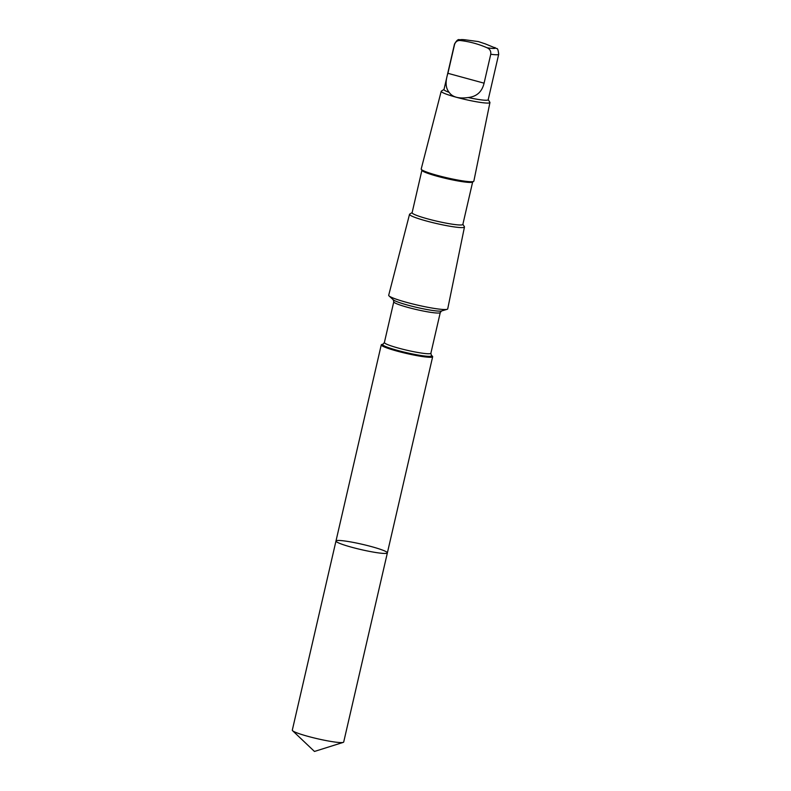 <?xml version="1.0" encoding="UTF-8"?>
<svg xmlns="http://www.w3.org/2000/svg" width="791" height="791" viewBox="0 0 791 791"><rect width="100%" height="100%" fill="white"/><g stroke="black" fill="none" stroke-linecap="round" stroke-linejoin="round"><path stroke-width="1.19" d="M337.965 540.461A26.37 2.709 -167 0 1 367.034 545.454A26.37 2.709 -167 0 1 387.372 552.889A26.37 2.709 -167 0 1 361.062 549.597A26.37 2.709 -167 0 1 335.977 541.024A26.37 2.709 -167 0 1 337.965 540.461M292.304 730.162A26.37 2.709 13 0 0 292.581 730.696A26.37 2.709 13 0 0 314.828 738.122A26.37 2.709 13 0 0 341.712 742.581A26.37 2.709 13 0 0 343.215 742.393A26.37 2.709 13 0 0 343.699 742.027L387.372 552.889A26.37 2.709 -167 0 1 361.062 549.597A26.37 2.709 -167 0 1 335.977 541.024L292.304 730.162M454.588 44.395A22.682 2.333 13 0 1 454.489 44.088L443.988 89.571A22.682 2.333 13 0 0 449.13 92.339C452.393 97.135 458.75 98.865 468.193 97.53A22.682 2.333 13 0 0 488.185 99.775L498.686 54.292A22.682 2.333 13 0 1 490.756 54.253C491.073 51.128 489.837 48.963 487.048 47.757C478.585 44.069 469.795 41.666 460.678 40.568C457.702 40.193 455.675 41.468 454.588 44.395L447.914 73.306C445.165 81.74 445.57 88.078 449.13 92.339M381.786 344.49A26.37 2.709 13 0 0 381.262 344.866A26.37 2.709 13 0 0 406.347 353.439A26.37 2.709 13 0 0 432.657 356.731A26.37 2.709 13 0 0 432.351 356.158L431.372 355.268A25.203 2.591 13 0 1 406.525 352.667A25.203 2.591 13 0 1 383.062 344.115L381.786 344.49M412.141 212.591L409.748 214.064A28.189 2.897 13 0 0 409.53 214.321L388.697 295.251A30.285 3.115 13 0 0 389.043 295.913A30.285 3.115 13 0 0 417.51 305.108A30.285 3.115 13 0 0 447.113 309.321A30.285 3.115 13 0 0 447.716 308.885L464.465 226.997A28.189 2.897 13 0 0 464.386 226.681L462.883 224.308M409.53 214.321A28.189 2.897 13 0 0 436.345 223.487A28.189 2.897 13 0 0 464.465 226.997M421.9 170.302L412.111 212.72A26.034 2.68 13 0 0 436.879 221.193A26.034 2.68 13 0 0 462.854 224.436L472.642 182.019M444.018 89.452L441.398 91.074A25.005 2.571 13 0 0 441.21 91.291L421.207 168.997A27.013 2.778 13 0 0 421.277 169.314L422.008 170.47A26.034 2.68 13 0 0 446.707 178.637A26.034 2.68 13 0 0 472.484 182.118L473.641 181.406A27.013 2.778 13 0 0 473.849 181.149L489.936 102.543A25.005 2.571 13 0 0 489.856 102.257L488.215 99.656M421.277 169.314A27.013 2.778 13 0 0 446.905 177.787A27.013 2.778 13 0 0 473.641 181.406M441.21 91.291A25.005 2.571 13 0 0 464.989 99.429A25.005 2.571 13 0 0 489.936 102.543M468.193 97.53C476.726 96.591 482.016 91.805 484.082 83.174L490.756 54.253M485.466 43.94L496.669 48.558C497.579 48.211 498.251 50.13 498.686 54.292M454.489 44.088C456.536 40.559 458.157 39.095 459.373 39.698L466.166 39.946A18.055 1.859 13 0 0 461.558 39.59A18.055 1.859 13 0 0 460.678 40.568M393.78 301.816A23.859 2.452 13 0 0 416.471 309.568A23.859 2.452 13 0 0 440.271 312.544L441.596 310.952A25.203 2.591 13 0 1 416.966 307.452A25.203 2.591 13 0 1 393.285 299.799L393.78 301.816L384.386 342.513A23.859 2.452 13 0 0 407.078 350.275A23.859 2.452 13 0 0 430.877 353.251L431.372 355.268M487.048 47.757A18.055 1.859 13 0 0 494.879 47.49M484.082 83.174L447.914 73.306M292.581 730.696L314.462 751.45L343.215 742.393M381.262 344.866L335.977 541.024M432.657 356.731L387.372 552.889M384.386 342.513L383.062 344.115M440.271 312.544L430.877 353.251M441.596 310.952L447.113 309.321M393.285 299.799L389.043 295.913M485.704 44.019L478.347 41.567L466.166 39.946"/></g></svg>
